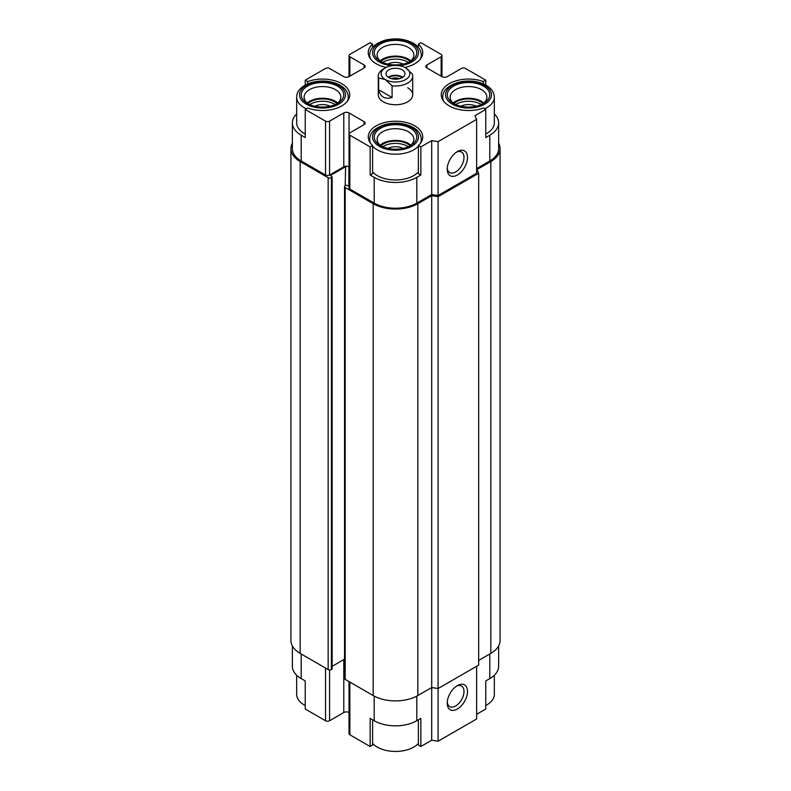 <?xml version="1.0" encoding="UTF-8"?>
<svg xmlns="http://www.w3.org/2000/svg" width="791" height="791" viewBox="0 0 791 791"><rect width="100%" height="100%" fill="white"/><g stroke="black" fill="none" stroke-linecap="round" stroke-linejoin="round"><path stroke-width="1.19" d="M386.176 67.433A27.25 15.731 0 0 1 368.25 52.641A27.25 15.731 0 0 1 372.61 44.108L370.148 42.694L349.859 54.401A2.867 1.651 0 0 0 349.019 55.568A2.867 1.651 0 0 0 349.859 56.744L364.058 64.941L364.058 67.986L349.049 76.648A3.728 2.155 0 0 1 343.778 76.648L329.58 68.451A2.867 1.651 0 0 0 325.526 68.451L305.237 80.168L307.699 81.582A27.25 15.731 0 0 1 335.513 80.989A27.25 15.731 0 0 1 349.731 94.801A27.25 15.731 0 0 1 335.513 108.614A27.25 15.731 0 0 1 307.699 108.021L305.237 109.435L325.526 121.152A2.867 1.651 0 0 0 329.58 121.152L343.778 112.955A3.728 2.155 0 0 1 349.049 112.955L364.058 121.616L364.058 124.662L349.859 132.858A2.867 1.651 0 0 0 349.019 134.035A2.867 1.651 0 0 0 349.859 135.202L370.148 146.908L372.61 145.495A27.25 15.731 0 0 1 368.25 136.962A27.25 15.731 0 0 1 395.5 121.231A27.25 15.731 0 0 1 422.75 136.962A27.25 15.731 0 0 1 418.39 145.495L420.852 146.908L431.698 140.65L438.095 141.638L476.637 119.392L474.916 115.704L485.763 109.435L483.301 108.021A27.25 15.731 0 0 1 455.487 108.614A27.25 15.731 0 0 1 441.269 94.801A27.25 15.731 0 0 1 455.487 80.989A27.25 15.731 0 0 1 483.301 81.582L485.763 80.168L465.474 68.451A2.867 1.651 0 0 0 461.42 68.451L447.222 76.648A3.728 2.155 0 0 1 441.951 76.648L426.942 67.986A3.728 2.155 0 0 1 425.845 66.464A3.728 2.155 0 0 1 426.942 64.941L441.141 56.744A2.867 1.651 0 0 0 441.981 55.568A2.867 1.651 0 0 0 441.141 54.401L420.852 42.694L418.39 44.108L418.39 47.42M404.824 67.433A27.25 15.731 0 0 0 422.75 52.641A27.25 15.731 0 0 0 418.39 44.108M364.058 67.986A3.728 2.155 0 0 0 365.155 66.464A3.728 2.155 0 0 0 364.058 64.941M364.058 124.662A3.728 2.155 0 0 0 365.155 123.139A3.728 2.155 0 0 0 364.058 121.616M407.672 87.771A17.214 9.937 180 0 1 412.714 94.801A17.214 9.937 180 0 1 395.5 104.738A17.214 9.937 180 0 1 378.286 94.801L378.286 76.065A17.214 9.937 180 0 1 383.328 69.035L385.355 67.868A14.347 8.276 180 0 1 405.645 67.868L405.645 67.868A14.347 8.276 180 0 1 405.645 79.575A14.347 8.276 180 0 1 385.355 79.575A14.347 8.276 180 0 1 385.355 67.868M476.637 714.293L485.763 709.023L485.763 680.922L489.817 678.579A30.117 17.392 0 0 0 498.637 666.279L498.637 645.95M418.39 719.81L418.39 745.082L420.852 746.496L431.698 740.238L438.095 741.226L476.637 718.979L476.637 666.279M349.019 681.605L349.019 733.613A2.867 1.651 0 0 0 349.859 734.79L370.148 746.496L372.61 745.082L372.61 719.81M349.019 712.523A3.728 2.155 0 0 0 343.778 712.543L343.778 659.605M292.363 645.95L292.363 666.279A30.117 17.392 0 0 0 301.183 678.579L305.237 680.922L305.237 709.023L325.526 720.739A2.867 1.651 0 0 0 329.58 720.739L343.778 712.543M438.095 741.226L438.095 688.536L478.664 665.112L478.664 173.259L476.943 169.571L490.835 161.552A31.551 18.213 0 0 0 500.07 148.668A31.551 18.213 0 0 0 498.637 143.24M457.366 709.023A14.347 8.276 -60 0 1 447.222 703.169A14.347 8.276 -60 0 1 457.366 685.599A14.347 8.276 -60 0 1 467.511 691.463A14.347 8.276 -60 0 1 457.366 709.023M485.763 80.168L485.763 85.052M483.301 81.582L483.301 83.856M485.763 109.435L485.763 137.545L489.817 135.202A30.117 17.392 0 0 0 498.637 122.912A30.117 17.392 0 0 0 494.335 113.953M418.39 145.495L418.39 173.595L420.852 175.019L420.852 146.908M372.61 145.495L372.61 173.595L370.148 175.019L374.202 177.362A30.117 17.392 0 0 0 416.798 177.362L420.852 175.019M370.148 146.908L370.148 175.019M305.237 109.435L305.237 137.545L301.183 135.202L301.183 160.969L325.526 175.019A2.867 1.651 0 0 0 329.58 175.019L343.778 166.822A3.728 2.155 0 0 1 347.981 166.387A2.294 1.325 0 0 0 345.608 166.703L345.192 185.677A2.294 1.325 0 0 0 344.53 186.617A2.294 1.325 0 0 0 345.192 187.546L373.184 203.712A31.551 18.213 0 0 0 417.816 203.712L431.698 195.693L438.095 196.682L478.664 173.259M307.699 81.582L307.699 83.856M305.237 80.168L305.237 85.052M372.61 44.108L372.61 47.42M370.148 746.496L370.148 718.396L374.202 720.739A30.117 17.392 0 0 0 416.798 720.739L420.852 718.396L420.852 746.496M485.763 134.005A25.816 14.9 0 0 0 494.335 122.912L494.335 97.145A25.816 14.9 180 0 1 484.636 108.792M431.698 740.238L431.698 687.537L438.095 688.536L438.095 196.682M438.095 141.638L438.095 195.515L476.637 173.259L476.637 119.392M457.366 175.019A14.347 8.276 -60 0 1 447.222 169.165A14.347 8.276 -60 0 1 457.366 151.595A14.347 8.276 -60 0 1 467.511 157.449A14.347 8.276 -60 0 1 457.366 175.019M296.665 113.953A30.117 17.392 0 0 0 292.363 122.912A30.117 17.392 0 0 0 301.183 135.202M306.364 108.792A25.816 14.9 180 0 1 296.665 97.145L296.665 122.912A25.816 14.9 0 0 0 304.228 133.442A25.816 14.9 0 0 0 305.237 134.005M372.61 171.954A25.816 14.9 0 0 0 377.248 175.602A25.816 14.9 0 0 0 418.39 171.954M476.637 168.582L489.817 160.969A30.117 17.392 0 0 0 498.637 148.668L498.637 122.912M431.698 140.65L431.698 194.527L438.095 195.515M349.019 134.035L349.019 187.902A2.867 1.651 0 0 0 349.859 189.069L374.202 203.129A30.117 17.392 0 0 0 416.798 203.129L431.698 194.527M349.019 166.802A3.728 2.155 0 0 0 347.981 166.387M292.363 122.912L292.363 148.668A30.117 17.392 0 0 0 301.183 160.969M292.363 143.24A31.551 18.213 0 0 0 290.93 148.668A31.551 18.213 0 0 0 300.165 161.552L328.156 177.708A2.294 1.325 0 0 0 331.409 177.708L331.815 177.481A1.147 0.662 0 0 0 331.815 176.541L331.004 176.077A1.147 0.662 0 0 1 331.004 175.137L345.608 166.703M345.608 185.44A1.147 0.662 0 0 1 347.229 185.44L348.04 185.915A1.147 0.662 0 0 0 349.019 186.093M332.151 666.319L344.53 659.17M290.93 148.668L290.93 640.522A31.551 18.213 0 0 0 300.165 653.396L328.156 669.562A2.294 1.325 0 0 0 331.409 669.562L331.815 669.324A1.147 0.662 0 0 0 332.151 668.86L332.151 177.006M478.664 660.426L490.835 653.396A31.551 18.213 0 0 0 500.07 640.522L500.07 148.668M344.53 186.617L344.53 678.46A2.294 1.325 0 0 0 345.192 679.4L373.184 695.556A31.551 18.213 0 0 0 417.816 695.556L431.698 687.537L431.698 195.693M387.887 64.081A11.47 6.625 180 0 1 403.113 64.081M382.676 62.41A17.214 9.937 180 0 1 407.672 62.014A17.214 9.937 180 0 1 408.324 62.41M380.916 61.421A17.214 9.937 180 0 1 407.672 59.671A17.214 9.937 180 0 1 410.084 61.421M380.194 60.838A18.361 10.599 180 0 1 408.482 59.206A18.361 10.599 180 0 1 410.806 60.838M381.578 61.896A18.361 10.599 180 0 1 377.139 54.984A18.361 10.599 180 0 1 388.47 45.196A18.361 10.599 180 0 1 408.482 47.49A18.361 10.599 180 0 1 413.861 54.984A18.361 10.599 180 0 1 409.422 61.896M410.509 43.98A21.228 12.251 180 0 1 410.509 61.312A21.228 12.251 180 0 1 380.491 61.312A21.228 12.251 180 0 1 380.491 43.98A21.228 12.251 180 0 1 410.509 43.98M314.867 106.241A11.47 6.625 180 0 1 330.094 106.241M309.657 104.57A17.214 9.937 180 0 1 334.652 104.175A17.214 9.937 180 0 1 335.305 104.57M307.897 103.581A17.214 9.937 180 0 1 334.652 101.831A17.214 9.937 180 0 1 337.065 103.581M307.175 102.998A18.361 10.599 180 0 1 335.463 101.357A18.361 10.599 180 0 1 337.787 102.998M308.559 104.056A18.361 10.599 180 0 1 304.12 97.145A18.361 10.599 180 0 1 315.451 87.356A18.361 10.599 180 0 1 335.463 89.65A18.361 10.599 180 0 1 340.842 97.145A18.361 10.599 180 0 1 336.402 104.056M337.49 86.14A21.228 12.251 180 0 1 337.49 103.463A21.228 12.251 180 0 1 307.472 103.463A21.228 12.251 180 0 1 307.472 86.14A21.228 12.251 180 0 1 337.49 86.14M460.906 106.241A11.47 6.625 180 0 1 476.133 106.241M455.695 104.57A17.214 9.937 180 0 1 480.691 104.175A17.214 9.937 180 0 1 481.343 104.57M453.935 103.581A17.214 9.937 180 0 1 480.691 101.831A17.214 9.937 180 0 1 483.103 103.581M453.213 102.998A18.361 10.599 180 0 1 481.501 101.357A18.361 10.599 180 0 1 483.825 102.998M454.598 104.056A18.361 10.599 180 0 1 450.158 97.145A18.361 10.599 180 0 1 461.499 87.356A18.361 10.599 180 0 1 481.501 89.65A18.361 10.599 180 0 1 486.88 97.145A18.361 10.599 180 0 1 482.441 104.056M483.528 86.14A21.228 12.251 180 0 1 483.528 103.463A21.228 12.251 180 0 1 453.51 103.463A21.228 12.251 180 0 1 453.51 86.14A21.228 12.251 180 0 1 483.528 86.14M387.887 148.401A11.47 6.625 180 0 1 403.113 148.401M382.676 146.731A17.214 9.937 180 0 1 407.672 146.325A17.214 9.937 180 0 1 408.324 146.731M380.916 145.742A17.214 9.937 180 0 1 407.672 143.982A17.214 9.937 180 0 1 410.084 145.742M380.194 145.158A18.361 10.599 180 0 1 408.482 143.517A18.361 10.599 180 0 1 410.806 145.158M381.578 146.206A18.361 10.599 180 0 1 377.139 139.305A18.361 10.599 180 0 1 388.47 129.506A18.361 10.599 180 0 1 408.482 131.81A18.361 10.599 180 0 1 413.861 139.305A18.361 10.599 180 0 1 409.422 146.206M410.509 128.29A21.228 12.251 180 0 1 410.509 145.623A21.228 12.251 180 0 1 380.491 145.623A21.228 12.251 180 0 1 380.491 128.29A21.228 12.251 180 0 1 410.509 128.29M305.237 705.483A25.816 14.9 180 0 1 296.665 694.389L296.665 675.237M494.335 675.237L494.335 694.389A25.816 14.9 180 0 1 485.763 705.483M418.39 743.431A25.816 14.9 180 0 1 395.5 751.45A25.816 14.9 180 0 1 372.61 743.431M456.447 152.179A11.855 6.842 -60 0 1 461.539 152.02A11.855 6.842 -60 0 1 463.358 161.522A11.855 6.842 -60 0 1 455.606 171.973A11.855 6.842 -60 0 1 449.684 172.567A11.855 6.842 -60 0 1 447.261 168.078M456.447 686.183A11.855 6.842 -60 0 1 461.539 686.034A11.855 6.842 -60 0 1 463.358 695.536A11.855 6.842 -60 0 1 455.606 705.987A11.855 6.842 -60 0 1 449.684 706.571A11.855 6.842 -60 0 1 447.261 702.082M402.194 77.587A9.462 5.468 180 0 1 391.881 78.774A9.462 5.468 180 0 1 386.038 73.721A9.462 5.468 180 0 1 395.5 68.253A9.462 5.468 180 0 1 404.962 73.721A9.462 5.468 180 0 1 402.194 77.587M405.645 67.868L412.368 74.097A17.214 9.937 180 0 1 412.714 76.065A17.214 9.937 180 0 1 392.089 85.804L392.089 97.511L378.632 89.749C380.431 96.977 384.92 99.567 392.089 97.511M378.286 76.065A17.214 9.937 180 0 0 378.632 78.032L378.632 89.749M378.632 78.032L385.355 79.575L392.089 85.804M391.476 78.665A7.05 4.074 180 0 1 399.524 78.665M388.836 77.607A8.602 4.964 180 0 1 402.164 77.607M388.252 77.231A9.462 5.468 180 0 1 402.748 77.231M489.817 678.579L489.817 653.989M416.798 720.739L416.798 696.12M374.202 720.739L374.202 696.12M349.859 734.79L349.859 682.089M329.58 720.739L329.58 669.947M325.526 720.739L325.526 668.039M301.183 678.579L301.183 653.989M441.141 56.744L441.141 76.183M426.942 64.941L426.942 67.986M489.817 135.202L489.817 160.969M416.798 177.362L416.798 203.129M374.202 177.362L374.202 203.129M349.859 135.202L349.859 189.069M343.778 112.955L343.778 166.822M349.049 112.955L349.049 133.798M329.58 121.152L329.58 175.019M325.526 121.152L325.526 175.019M349.859 56.744L349.859 76.183M490.835 161.552L490.835 653.396M417.816 203.712L417.816 695.556M373.184 203.712L373.184 695.556M345.192 187.546L345.192 679.4M348.851 166.713L348.851 186.103M331.004 175.137L331.004 176.077M331.815 177.481L331.815 669.324M331.409 177.708L331.409 669.562M328.156 177.708L328.156 669.562M300.165 161.552L300.165 653.396M391.812 65.722A22.949 13.249 180 0 1 375.072 46.6A22.949 13.249 180 0 1 411.725 43.278A22.949 13.249 180 0 1 417.341 56.715A22.949 13.249 180 0 1 399.188 65.722M421.316 57.684L421.316 54.984A25.816 14.9 180 0 1 420.248 59.226M370.752 59.226A25.816 14.9 180 0 1 369.684 54.984C369.753 48.429 374.865 43.505 385.039 40.212C395.371 37.75 404.745 38.729 413.159 43.129C418.32 46.076 421.039 50.021 421.316 54.984M338.706 85.428A22.949 13.249 180 0 1 328.423 107.596A22.949 13.249 180 0 1 300.313 91.37A22.949 13.249 180 0 1 338.706 85.428M348.297 99.834L348.297 97.145A25.816 14.9 180 0 1 347.229 101.386M484.745 85.428A22.949 13.249 180 0 1 474.462 107.596A22.949 13.249 180 0 1 446.351 91.37A22.949 13.249 180 0 1 484.745 85.428M443.771 101.386A25.816 14.9 180 0 1 442.703 97.145C442.772 90.589 447.884 85.665 458.058 82.373C468.391 79.911 477.764 80.88 486.178 85.29C491.34 88.236 494.059 92.181 494.335 97.145M411.725 127.588A22.949 13.249 180 0 1 401.442 149.756A22.949 13.249 180 0 1 373.332 133.531A22.949 13.249 180 0 1 411.725 127.588M421.316 141.994L421.316 139.305A25.816 14.9 180 0 1 420.248 143.547M418.39 146.187A25.816 14.9 180 0 1 395.5 154.205A25.816 14.9 180 0 1 372.61 146.187M370.752 143.547A25.816 14.9 180 0 1 369.684 139.305C369.753 132.75 374.865 127.826 385.039 124.533C395.371 122.071 404.745 123.04 413.159 127.45C418.32 130.386 421.039 134.341 421.316 139.305M441.981 76.668L441.981 55.568M349.019 76.668L349.019 55.568M369.684 57.684L369.684 54.984M348.297 97.145C348.02 92.181 345.301 88.236 340.14 85.29C331.726 80.88 322.342 79.911 312.02 82.373C301.846 85.665 296.734 90.589 296.665 97.145M442.703 99.834L442.703 97.145M369.684 141.994L369.684 139.305M412.714 94.801L412.714 76.065"/></g></svg>
